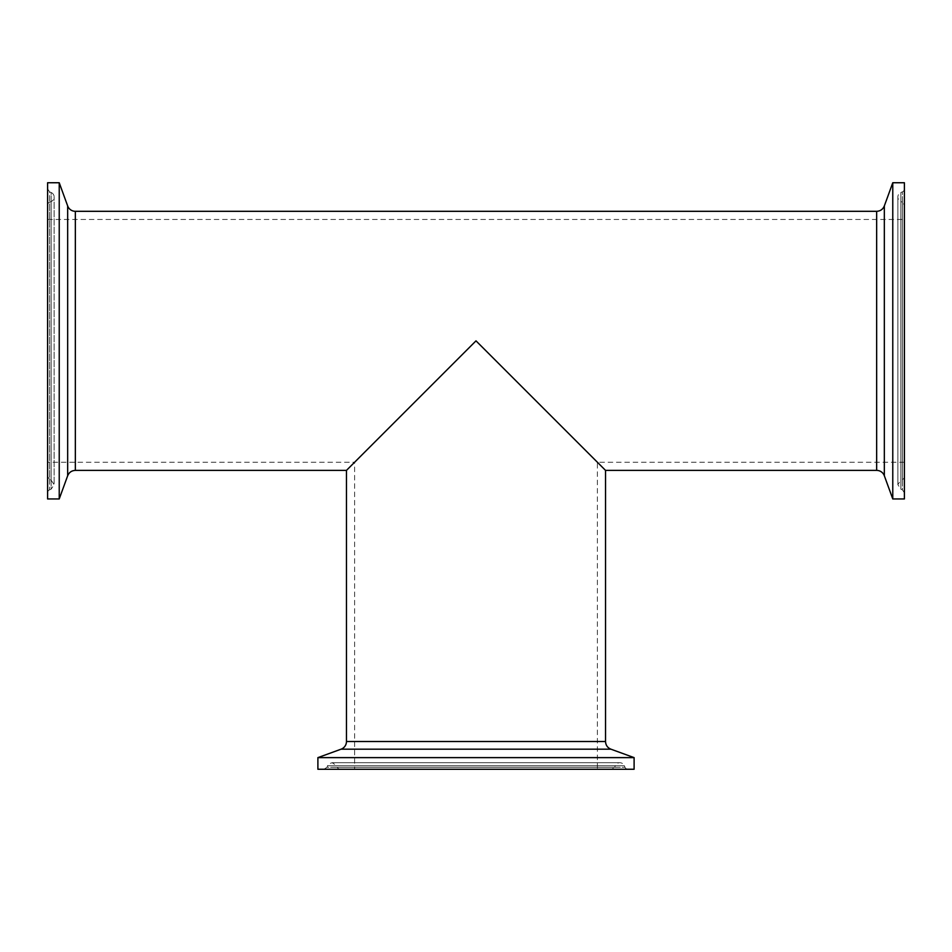 <?xml version="1.0" encoding="UTF-8"?>
<svg xmlns="http://www.w3.org/2000/svg" width="952" height="952" viewBox="0 0 952 952"><rect width="100%" height="100%" fill="white"/><g stroke="black" fill="none" stroke-linecap="round" stroke-linejoin="round"><path stroke-width="0.71" stroke-dasharray="4.76 3.57" d="M317.897 757.625L634.103 757.625M605.543 470.395L476 340.852L346.457 470.395M340.352 769.252L611.648 769.252L340.352 769.252A3.261 3.261 0 0 1 337.353 767.264L336.687 765.706L615.313 765.706L336.687 765.706L332.177 762.719C329.047 763.659 327.536 764.658 327.678 765.706L624.322 765.706A4.891 4.891 0 0 0 615.313 765.706L614.647 767.264L337.353 767.264L614.647 767.264L611.648 769.252M354.62 769.252L597.38 769.252L354.62 769.252L354.62 462.232L476 340.852L354.62 462.232L47.6 462.232L47.6 219.472L47.6 462.232M627.987 769.252L324.013 769.252L627.987 769.252A3.261 3.261 0 0 1 624.988 767.264L327.012 767.264L327.678 765.706L624.322 765.706L624.988 767.264L327.012 767.264L324.013 769.252M317.897 769.252L634.103 769.252M59.226 182.748L59.226 498.955M47.6 205.204L47.6 476.5L47.6 205.204A3.261 3.261 0 0 1 49.587 202.193L49.587 479.499L51.146 480.165L51.146 201.538L51.146 480.165L54.133 484.675L54.133 197.028L54.133 484.675L51.146 489.173L51.146 192.518A4.891 4.891 0 0 1 51.146 201.538L49.587 202.193L49.587 479.499L47.6 476.5M47.6 492.838L47.6 188.853L47.6 492.838A3.261 3.261 0 0 1 49.587 489.84L51.146 489.173L51.146 192.518L49.587 191.864L49.587 489.84L49.587 191.864L47.6 188.853M47.6 182.748L47.6 498.955M892.774 498.955L892.774 182.748M904.4 476.5L904.4 205.204L904.4 476.5A3.261 3.261 0 0 1 902.413 479.499L900.854 480.165L900.854 201.538L900.854 480.165L897.867 484.675L900.854 489.173L900.854 192.518A4.891 4.891 0 0 0 900.854 201.538L902.413 202.193L902.413 479.499L902.413 202.193L904.4 205.204M904.4 498.955L904.4 182.748M904.4 188.853L904.4 492.838L904.4 188.853A3.261 3.261 0 0 1 902.413 191.864L902.413 489.84L900.854 489.173L900.854 192.518L902.413 191.864L902.413 489.84L904.4 492.838M476 340.852L597.38 462.232L476 340.852M610.91 749.176L341.09 749.176M346.457 741.513L605.543 741.513M75.339 211.308L75.339 470.395M67.663 475.762L67.663 205.941M876.661 470.395L876.661 211.308M884.337 205.941L884.337 475.762M619.823 762.719L332.177 762.719L619.823 762.719M897.867 197.028L897.867 484.675L897.867 197.028M904.4 462.232L597.38 462.232L597.38 769.252M47.6 219.472L904.4 219.472"/><path stroke-width="1.43" d="M346.457 741.513A8.163 8.163 0 0 1 341.09 749.176L610.91 749.176C607.519 747.748 605.722 745.19 605.543 741.513L346.457 741.513L346.457 470.395L476 340.852L605.543 470.395L605.543 741.513M634.103 757.625L317.897 757.625L317.897 769.252L634.103 769.252L634.103 757.625L610.91 749.176M75.339 211.308A8.163 8.163 0 0 1 67.663 205.941L67.663 475.762C69.103 472.37 71.662 470.574 75.339 470.395L75.339 211.308L876.661 211.308L876.661 470.395A8.163 8.163 0 0 1 884.337 475.762L884.337 205.941C882.897 209.333 880.338 211.13 876.661 211.308M59.226 340.852L59.226 182.748L47.6 182.748L47.6 498.955L59.226 498.955L59.226 340.852M892.774 182.748L892.774 498.955L904.4 498.955L904.4 182.748L892.774 182.748L884.337 205.941M341.09 749.176L317.897 757.625M67.663 205.941L59.226 182.748M67.663 475.762L59.226 498.955M75.339 470.395L346.457 470.395M605.543 470.395L876.661 470.395M884.337 475.762L892.774 498.955"/></g></svg>

